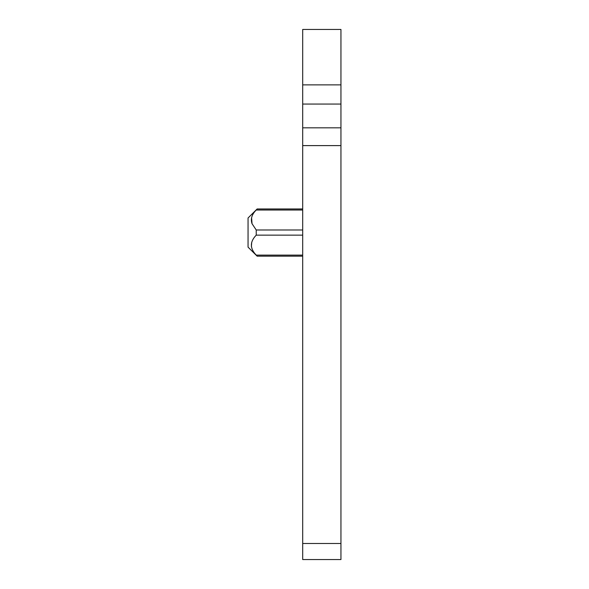 <?xml version="1.0" encoding="UTF-8"?>
<svg xmlns="http://www.w3.org/2000/svg" width="589" height="589" viewBox="0 0 589 589"><rect width="100%" height="100%" fill="white"/><g stroke="black" fill="none" stroke-linecap="round" stroke-linejoin="round"><path stroke-width="0.88" d="M251.577 217.658L252.048 223.761M255.368 254.102L256.23 255.103C249.788 248.448 249.788 241.792 256.23 235.144L256.23 229.99L252.018 223.687C250.435 218.953 251.842 214.396 256.23 210.023L257.15 208.962L302.694 208.955M340.95 127.82L340.95 559.55L302.694 559.55L302.694 29.45L340.95 29.45L340.95 127.82L302.694 127.82M251.709 242.3L251.393 246.6M302.694 255.103L256.23 255.103L257.15 256.171L302.694 256.171M257.15 208.962L248.05 217.989L248.05 247.137L257.15 256.171M340.95 543.478L302.694 543.478M340.95 145.608L302.694 145.608M340.95 104.062L302.694 104.062M302.694 84.882L340.95 84.882M302.694 210.023L256.23 210.023M302.694 229.99L256.23 229.99M302.694 235.144L256.23 235.144"/></g></svg>
